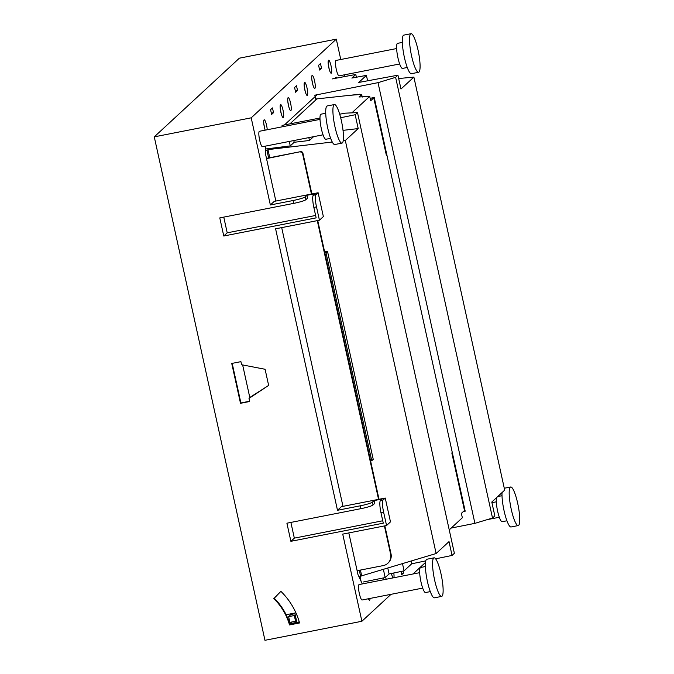 <?xml version="1.0" encoding="UTF-8"?>
<svg xmlns="http://www.w3.org/2000/svg" width="674" height="674" viewBox="0 0 674 674"><rect width="100%" height="100%" fill="white"/><g stroke="black" fill="none" stroke-linecap="round" stroke-linejoin="round"><path stroke-width="1.01" d="M340.766 59.514L336.292 39.159L239.363 58.183L154.27 136.864L264.958 640.3L361.887 621.268L391.038 594.316M344.524 76.592L344.144 74.873M413.044 573.97L425.496 562.453M391.527 573.448L391.645 574.408M383.489 577.913L383.835 579.707M263.829 123.856L264.874 129.197M280.258 108.666L281.311 114.007M287.832 101.664L288.876 107.006M304.26 86.466L305.314 91.816M311.835 79.473L312.879 84.814M328.263 64.274L329.316 69.624M385.242 498.052L341.415 506.654L337.489 510.285L360.202 505.829A10.809 1.247 -12.4 0 0 372.385 502.147L373.017 505.003A10.809 1.247 167.6 0 1 360.834 508.685L286.905 523.201L290.89 541.315L383.27 523.176L380.97 512.695A10.809 2.073 -101.1 0 1 380.431 500.563L383.085 500.041A10.809 2.073 78.9 0 0 383.616 512.173L386.556 525.518L390.482 521.887L385.242 498.052L383.085 500.041M337.489 510.285L275.599 228.815L319.425 220.213L316.494 206.867A10.809 2.073 78.9 0 1 315.954 194.735L318.12 192.747L274.293 201.349L270.358 204.98L293.08 200.523A10.809 1.247 -12.4 0 0 305.263 196.842L305.886 199.698A10.809 1.247 167.6 0 1 293.704 203.38L219.783 217.896L223.768 236.01L316.148 217.879L313.84 207.39A10.809 2.073 -101.1 0 1 313.309 195.258L315.954 194.735M336.292 39.159L251.2 117.832L270.358 204.98M251.2 117.832L154.27 136.864M386.556 525.518L342.729 534.12L361.887 621.268M280.889 591.342L273.821 598.613A58.394 56.919 47.2 0 1 289.525 624.933L299.559 622.961A68.79 67.055 47.2 0 0 280.889 591.342L274.208 598.259A58.394 56.919 47.2 0 1 289.913 624.579L289.525 624.933M249.835 397.652L249.009 398.418L249.683 401.502L240.5 403.305L231.738 363.446L240.921 361.652L241.595 364.735L265.093 369.276L268.64 385.41L250.576 396.969M249.009 398.418L268.64 385.41M299.483 622.7L289.913 624.579M249.624 401.232L240.888 402.951L232.185 363.362M266.466 158.348L300.612 151.65L266.525 158.617L265.666 154.725L265.295 146.148M311.885 193.969L302.921 153.183A1.963 1.912 -132.8 0 0 300.612 151.65M317.732 220.55L379.015 499.274M384.854 525.855L391.013 553.834L390.625 554.197L384.416 525.939M361.997 583.313L357.987 574.602L357.127 570.718L383.253 565.587A9.824 9.579 -132.8 0 0 387.828 563.27L388.216 562.908A9.824 9.579 -132.8 0 0 391.013 553.834M336.629 78.091L336.183 77.122L334.742 78.454M317.125 94.739L284.47 124.926M403.178 571.038L403.6 572.951L401.409 573.38M297.529 90.485L296.476 85.724L294.58 87.477L295.625 92.245L297.529 90.485L295.33 90.923M273.526 112.684L271.622 114.437L270.569 109.668L272.473 107.916L273.526 112.684L271.327 113.114M321.532 68.293L320.479 63.525L318.583 65.285L319.628 70.054L321.532 68.293L319.333 68.723M372.385 502.147L374.062 500.597L374.693 503.453L373.017 505.003M290.89 541.315L294.336 538.13L290.882 522.417M294.336 538.13L382.748 520.775M374.062 500.597L382.107 499.013L380.431 500.563M313.309 195.258L314.985 193.708L306.94 195.292L307.563 198.148L305.886 199.698M223.768 236.01L227.214 232.825L223.76 217.112M227.214 232.825L315.617 215.469M319.425 220.213L323.36 216.581L318.12 192.747M302.921 153.183L302.533 153.537A1.963 1.912 -132.8 0 0 300.225 152.004M306.94 195.292L305.263 196.842M396.632 48.545L336.048 60.433A7.861 1.508 78.9 0 0 335.888 60.525A7.861 1.508 78.9 0 0 336.183 68.891A7.861 1.508 78.9 0 0 339.081 75.867L399.665 63.971M320.015 119.382L259.439 131.278A7.861 1.508 78.9 0 0 259.271 131.363A7.861 1.508 78.9 0 0 259.566 139.737A7.861 1.508 78.9 0 0 262.464 146.705L323.048 134.817M419.675 572.673L359.099 584.56A7.861 1.508 78.9 0 0 358.93 584.653A7.861 1.508 78.9 0 0 359.225 593.019A7.861 1.508 78.9 0 0 362.123 599.995L422.708 588.099M433.66 558.047A19.656 3.758 78.9 0 0 434.385 578.966A19.656 3.758 78.9 0 0 441.639 596.406A19.656 3.758 78.9 0 0 442.043 596.187A19.656 3.758 78.9 0 0 441.31 575.259A19.656 3.758 78.9 0 0 434.064 557.828A19.656 3.758 78.9 0 0 433.66 558.047M342.384 142.896A19.656 3.758 78.9 0 0 341.651 121.977A19.656 3.758 78.9 0 0 334.405 104.546A19.656 3.758 78.9 0 0 333.992 104.756A19.656 3.758 78.9 0 0 334.725 125.684A19.656 3.758 78.9 0 0 341.971 143.115A19.656 3.758 78.9 0 0 342.384 142.896M510.277 487.201A19.656 3.758 78.9 0 0 511.002 508.129A19.656 3.758 78.9 0 0 518.255 525.56A19.656 3.758 78.9 0 0 518.66 525.341A19.656 3.758 78.9 0 0 517.927 504.422A19.656 3.758 78.9 0 0 510.681 486.982A19.656 3.758 78.9 0 0 510.277 487.201M419.001 72.059A19.656 3.758 78.9 0 0 418.268 51.131A19.656 3.758 78.9 0 0 411.022 33.7A19.656 3.758 78.9 0 0 410.609 33.919A19.656 3.758 78.9 0 0 411.342 54.838A19.656 3.758 78.9 0 0 418.588 72.278A19.656 3.758 78.9 0 0 419.001 72.059M434.064 557.828L426.869 559.243A19.656 3.758 78.9 0 0 426.465 559.454A19.656 3.758 78.9 0 0 427.19 580.381A19.656 3.758 78.9 0 0 434.444 597.813L441.639 596.406M334.405 104.546L327.21 105.953A19.656 3.758 78.9 0 0 326.797 106.172A19.656 3.758 78.9 0 0 327.53 127.1A19.656 3.758 78.9 0 0 334.784 144.531L341.971 143.115M502.037 492.576A19.656 3.758 78.9 0 0 504.944 514.388A19.656 3.758 78.9 0 0 511.061 526.975L518.255 525.56M411.022 33.7L403.827 35.115A19.656 3.758 78.9 0 0 403.414 35.326A19.656 3.758 78.9 0 0 404.147 56.254A19.656 3.758 78.9 0 0 411.401 73.685L418.588 72.278M425.387 566.539L420.618 567.474A12.772 2.443 78.9 0 0 420.357 567.618A12.772 2.443 78.9 0 0 420.829 581.215A12.772 2.443 78.9 0 0 425.547 592.547L430.315 591.612M325.727 113.257L320.959 114.192A12.772 2.443 78.9 0 0 320.698 114.336A12.772 2.443 78.9 0 0 321.169 127.934A12.772 2.443 78.9 0 0 325.879 139.265L330.648 138.33M496.536 497.665A12.772 2.443 78.9 0 0 497.8 511.954A12.772 2.443 78.9 0 0 502.164 521.71L506.932 520.775M402.344 42.411L397.576 43.347A12.772 2.443 78.9 0 0 397.315 43.49A12.772 2.443 78.9 0 0 397.786 57.088A12.772 2.443 78.9 0 0 402.496 68.419L407.264 67.484M302.533 153.537L311.439 194.053M317.286 220.634L378.569 499.358M387.828 563.27A9.824 9.579 -132.8 0 0 390.625 554.197M357.127 570.718L348.82 532.923M342.982 506.343L281.698 227.618M275.851 201.037L266.525 158.617M403.6 572.951L401.704 574.711L400.996 571.485M328.508 60.289A6.63 1.272 -101.1 0 1 328.651 60.213A6.63 1.272 -101.1 0 1 331.094 66.103A6.63 1.272 -101.1 0 1 331.338 73.163A6.63 1.272 -101.1 0 1 331.204 73.239A6.63 1.272 -101.1 0 1 328.76 67.349A6.63 1.272 -101.1 0 1 328.508 60.289M312.079 75.48A6.63 1.272 -101.1 0 1 312.214 75.412A6.63 1.272 -101.1 0 1 314.665 81.293A6.63 1.272 -101.1 0 1 314.91 88.353A6.63 1.272 -101.1 0 1 314.775 88.429A6.63 1.272 -101.1 0 1 312.323 82.548A6.63 1.272 -101.1 0 1 312.079 75.48M304.505 82.481A6.63 1.272 -101.1 0 1 304.648 82.413A6.63 1.272 -101.1 0 1 307.091 88.294A6.63 1.272 -101.1 0 1 307.336 95.354A6.63 1.272 -101.1 0 1 307.201 95.43A6.63 1.272 -101.1 0 1 304.758 89.541A6.63 1.272 -101.1 0 1 304.505 82.481M288.076 97.679A6.63 1.272 -101.1 0 1 288.211 97.604A6.63 1.272 -101.1 0 1 290.663 103.484A6.63 1.272 -101.1 0 1 290.907 110.544A6.63 1.272 -101.1 0 1 290.772 110.62A6.63 1.272 -101.1 0 1 288.32 104.74A6.63 1.272 -101.1 0 1 288.076 97.679M280.502 104.681A6.63 1.272 -101.1 0 1 280.645 104.605A6.63 1.272 -101.1 0 1 283.088 110.485A6.63 1.272 -101.1 0 1 283.333 117.546A6.63 1.272 -101.1 0 1 283.198 117.621A6.63 1.272 -101.1 0 1 280.755 111.741A6.63 1.272 -101.1 0 1 280.502 104.681M265.168 130.149A6.63 1.272 -101.1 0 1 264.073 119.871A6.63 1.272 -101.1 0 1 264.208 119.795A6.63 1.272 -101.1 0 1 265.986 123.039A6.63 1.272 -101.1 0 1 267.233 129.745M370.034 598.436A6.63 1.272 -101.1 0 1 369.664 600.138A6.63 1.272 -101.1 0 1 369.529 600.214A6.63 1.272 -101.1 0 1 368.392 598.765M383.649 579.741A6.63 1.272 -101.1 0 1 383.287 577.955M385.68 577.104A6.63 1.272 -101.1 0 1 386.109 579.261M393.178 577.871A6.63 1.272 -101.1 0 1 391.392 573.473M393.793 572.976A6.63 1.272 -101.1 0 1 393.801 577.753M242.64 364.937L249.877 397.845M289.744 623.981L299.298 622.026M299.189 622.127L299.315 622.734M295.911 612.826L286.138 614.739M289.677 623.762L299.256 621.875M296.855 622.346L294.808 613.037M295.178 614.722L294.311 615.522L295.566 621.243L289.887 622.363L288.632 616.643L291 614.452L290.856 613.812M296.434 620.442L295.566 621.243M291.168 622.11L291.454 623.408M294.311 615.522L288.632 616.643M294.951 613.677L291 614.452M359.571 578.048L359.343 576.995M316.932 98.884L289.904 123.873M386.884 155.028L386.413 155.458L373.767 97.915L370.666 100.771L369.706 96.374L351.87 112.853M385.798 152.636L386.337 152.535M452.296 452.515L451.824 452.945L464.479 510.496L461.378 513.352L462.347 517.758L449.238 529.882M371.071 98.126L373.767 97.915M349.663 95.329L360.944 94.444M359.023 96.989L369.706 96.374M359.116 97.073L361.382 94.748M461.909 498.836L462.448 498.684M464.167 506.511L463.628 506.663M395.621 77.333L492.517 518.028L494.834 515.888L491.793 502.046L504.691 490.124L413.878 77.097L400.988 89.019L397.938 75.185L395.621 77.333L378.013 82.658L474.909 523.353L451.218 528.054M492.517 518.028L474.909 523.353M378.013 82.658L314.691 95.219M315.011 96.694L315.525 99.036L359.823 94.225L361.972 95.784L362.258 97.073M370.127 98.311L374.238 97.494L465.195 511.187L463.333 511.558M463.923 511.002L465.102 510.774M332.333 78.909L355.788 74.46L351.87 78.074L366.412 75.378L358.779 82.447L397.938 75.185M355.788 74.46L356.394 77.24M366.412 75.378L367.608 80.804M398.679 78.529L413.878 77.097M289.289 141.439L290.267 145.904L266.003 148.954L265.379 146.132M340.673 117.739L355.164 114.74L357.49 112.592L344.995 113.181L339.688 114.209M319.982 118.034L282.052 125.398M357.49 112.592L454.377 553.295L452.06 555.435L449.019 541.601L436.129 553.523L345.315 140.495L343.226 140.74M363.438 581.982L385.174 577.567L389.092 573.953L404.08 570.853L411.713 563.784L425.774 560.878M435.631 558.839L452.06 555.435M361.045 581.249L360.084 576.851M385.174 577.567L383.363 569.328M345.315 140.495L358.206 128.574L343.024 130.36M290.267 145.904L294.184 142.281L309.459 140.478L313.579 136.67M269.44 148.263L267.974 149.611L332.274 142.029M294.184 142.281L293.805 140.554M309.459 140.478L308.827 137.606M358.206 128.574L355.164 114.74M389.092 573.953L387.786 568.005M404.08 570.853L402.488 563.599M411.713 563.784L411.106 561.021M360.422 570.069L361.685 575.823L436.129 553.523M324.607 251.815L327.513 251.368L373.236 459.348L371.736 460.738L326.005 252.758L327.513 251.368M268.623 157.927L266.997 150.521L267.974 149.611L269.752 157.708M370.607 461.024L371.736 460.738M324.851 252.927L326.005 252.758M361.685 575.823L359.107 577.045M359.284 570.288L360.7 576.725M266.003 148.954L265.438 149.476M266.997 150.521L265.497 150.816M313.84 207.39L316.494 206.867M293.08 200.523L293.704 203.38M380.97 512.695L383.616 512.173M360.202 505.829L360.834 508.685M487.192 519.637L499.324 517.261M491.936 502.686L496.291 501.827M504.27 488.246L510.681 486.982M497.757 496.536L502.004 495.702"/></g></svg>
